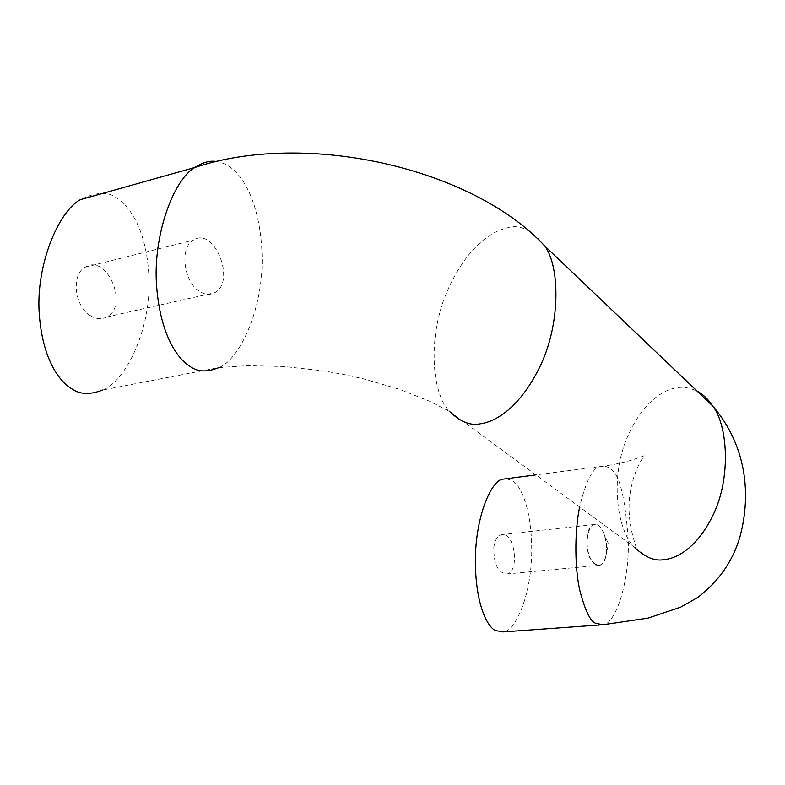 <?xml version="1.0" encoding="UTF-8"?>
<svg xmlns="http://www.w3.org/2000/svg" width="785" height="785" viewBox="0 0 785 785"><rect width="100%" height="100%" fill="white"/><g stroke="black" fill="none" stroke-linecap="round" stroke-linejoin="round"><path stroke-width="0.59" stroke-dasharray="3.92 2.94" d="M90.648 315.805C74.516 306.788 70.885 274.485 85.143 267.194C106.917 253.084 129.456 306.072 106.691 317.022C101.677 319.603 96.329 319.201 90.648 315.805M199.194 291.127C183.484 281.383 179.559 247.511 193.267 240.181C214.138 225.884 236.55 281.678 214.717 292.697C209.909 295.297 204.738 294.777 199.194 291.127M493.804 547.528C494.854 540.286 497.356 535.998 501.311 534.654C514.401 530.277 520.288 571.627 506.894 573.982C497.965 572.962 493.608 564.15 493.804 547.528M506.511 478.703L512.948 481.077C520.19 485.267 532.171 507.816 531.72 553.297C530.748 600.074 513.567 632.504 503.146 631.905M215.581 161.416C222.027 162.348 227.444 164.683 231.81 168.412C243.438 177.184 260.385 203.825 262.072 254.948C263.799 307.161 240.22 359.451 218.917 367.596L102.688 390.027C124.884 381.922 150.161 331.574 149.071 281.668C148.022 232.831 130.722 207.731 118.751 199.635C109.92 191.314 97.114 191.324 80.335 199.655M595.02 564.209C579.772 553.945 588.995 508.602 601.85 529.453C606.383 537.627 607.678 546.674 605.735 556.594C603.439 564.366 599.868 566.907 595.02 564.209M586.856 537.843C587.739 530.366 590.035 525.95 593.735 524.606C605.981 520.219 612.104 562.992 599.554 565.308C591.144 564.17 586.915 555.015 586.856 537.843M600.378 624.929L602.958 624.742C612.732 625.429 628.285 591.959 628.451 543.583C625.508 497.288 619.286 472.305 609.788 468.635C607.207 466.339 604.077 465.633 600.378 466.525C592.861 467.487 585.944 480.979 579.605 507.002M218.917 367.596L247.265 365.692L283.424 366.458L323.253 370.844L343.398 374.376L363.121 378.723L399.634 389.35L429.552 401.233L449.697 411.556C431.583 394.07 427.383 336.363 447.175 291.304C466.496 247.138 491.822 231.173 506.119 228.278C518.522 223.509 531.455 229.465 544.908 246.147M449.697 411.556L634.653 547.449C617.226 531.17 610.2 479.753 625.949 440.62C641.325 402.273 663.737 389.497 676.65 387.81C682.764 386.534 689.642 387.692 697.276 391.283M106.691 317.022L214.717 292.697M85.143 267.194L193.267 240.181M634.653 547.449L635.811 547.194C637.008 546.919 627.009 526.706 629.423 498.75C632.131 471.746 643.818 456.213 644.269 455.771L635.457 458.823C634.427 459.421 618.256 464.504 600.378 466.525L535.9 474.886M605.735 556.594L608.473 543.73L601.85 529.453M506.894 573.982L599.554 565.308M501.311 534.654L593.735 524.606"/><path stroke-width="1.18" d="M600.378 624.929L503.146 631.905L495.433 630.551C488.113 627.343 475.641 606.52 475.327 560.941C475.524 513.959 492.43 479.547 502.92 479.164L506.511 478.703M215.581 161.416C209.409 160.513 202.491 162.534 194.817 167.49L80.335 199.655C58.139 211.714 35.747 265.742 39.25 313.794C42.606 360.894 60.494 382.717 72.573 389.262C80.256 394.561 90.295 394.816 102.688 390.027M579.605 507.002C574.218 533.643 575.012 569.203 579.762 590.271C585.031 610.387 590.34 621.396 595.697 623.29L602.958 624.742L648.027 618.109L680.752 607.129L697.826 597.395C718.756 581.381 732.788 561.226 739.921 536.92C751.765 493.088 745.858 444.899 712.878 406.139C728.235 426.657 730.501 478.094 713.869 513.351C697.63 548.146 676.385 558.694 663.865 559.646C654.867 561.373 645.133 557.311 634.653 547.449M449.697 411.556C460.579 422.134 471.059 426.167 481.136 423.635C495.041 421.771 519.297 408.357 539.481 367.586C560.137 326.217 560.647 268.058 544.908 246.147C472.423 167.833 306.042 130.261 194.817 167.49C173.563 179.569 152.604 235.765 156.627 286.368C160.503 335.941 178.097 359.216 189.852 366.281C197.349 371.982 207.044 372.424 218.917 367.596M697.276 391.283C702.712 393.991 707.903 398.937 712.878 406.139L544.908 246.147M535.9 474.886L502.92 479.164"/></g></svg>
